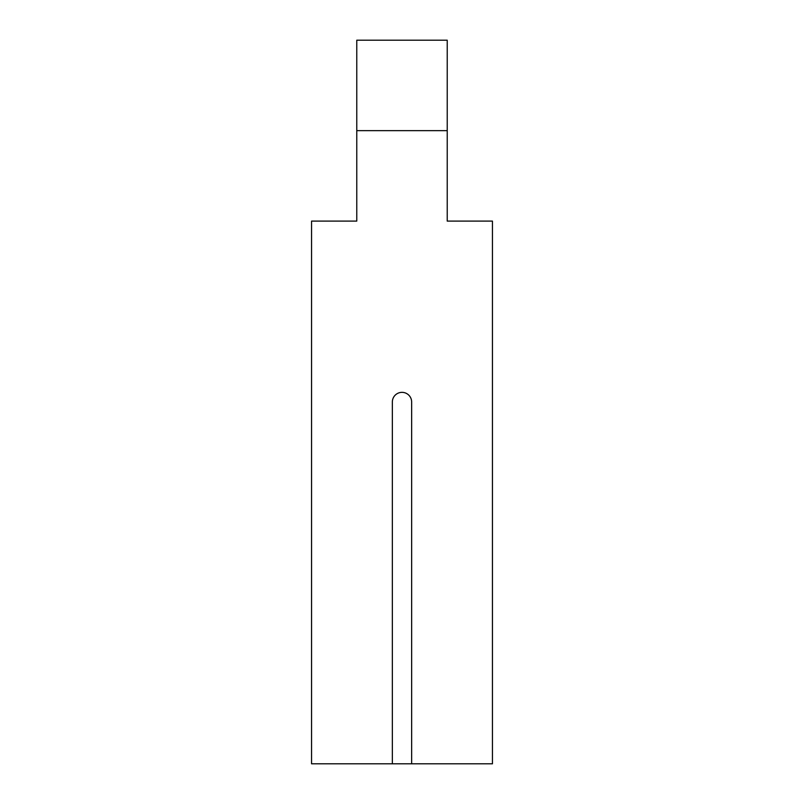 <?xml version="1.0" encoding="UTF-8"?>
<svg xmlns="http://www.w3.org/2000/svg" width="804" height="804" viewBox="0 0 804 804"><rect width="100%" height="100%" fill="white"/><g stroke="black" fill="none" stroke-linecap="round" stroke-linejoin="round"><path stroke-width="1.21" d="M447.225 130.65L447.225 221.1L492.45 221.1L492.45 763.8L411.648 763.8L411.648 402A9.648 9.648 0 0 0 402 392.352A9.648 9.648 0 0 0 392.352 402L392.352 763.8L311.55 763.8L311.55 221.1L356.775 221.1L356.775 130.65L447.225 130.65L447.225 40.2L356.775 40.2L356.775 130.65M411.648 763.8L392.352 763.8"/></g></svg>
